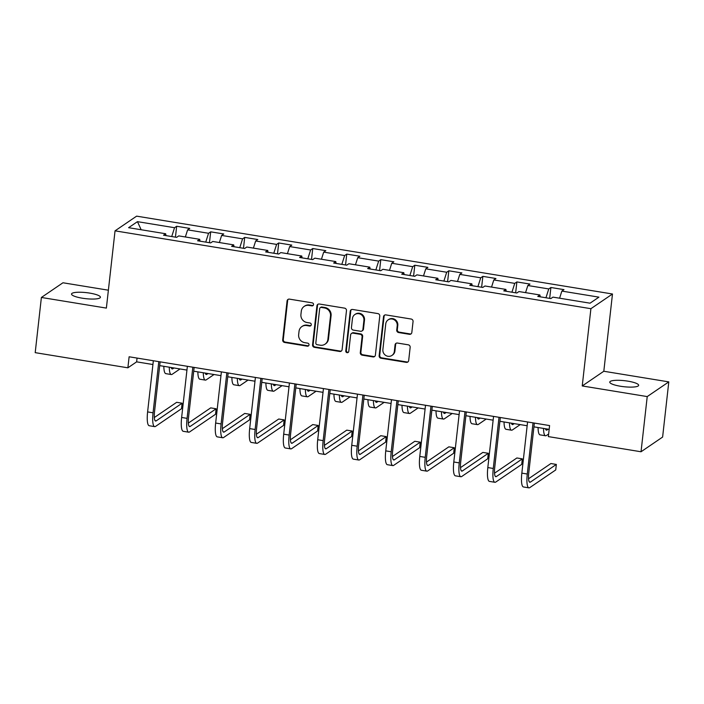 <?xml version="1.0" encoding="UTF-8"?>
<svg xmlns="http://www.w3.org/2000/svg" width="704" height="704" viewBox="0 0 704 704"><rect width="100%" height="100%" fill="white"/><g stroke="black" fill="none" stroke-linecap="round" stroke-linejoin="round"><path stroke-width="1.06" d="M313.535 304.612A1.558 1.487 -124.3 0 0 312.206 302.852L289.458 299.13A2.226 2.121 -124.3 0 0 287.074 300.942L282.7 339.944A2.226 2.121 -124.3 0 0 284.601 342.461L307.34 346.183A1.558 1.487 -124.3 0 0 309.012 344.907A1.558 1.487 -124.3 0 0 307.683 343.147L304.744 342.663A7.137 6.776 -124.3 0 1 298.663 334.611L299.033 331.364A7.137 6.776 -124.3 0 1 306.662 325.547L309.602 326.031A1.558 1.487 -124.3 0 0 311.274 324.755A1.558 1.487 -124.3 0 0 309.945 322.995L306.997 322.52A7.137 6.776 -124.3 0 1 300.925 314.459L301.294 311.212A7.137 6.776 -124.3 0 1 308.924 305.395L311.863 305.879A1.558 1.487 -124.3 0 0 313.535 304.612M627.942 381.163A14.538 3.027 6.4 0 0 609.77 382.087A14.538 3.027 6.4 0 0 620.479 386.25A14.538 3.027 6.4 0 0 638.651 385.326A14.538 3.027 6.4 0 0 627.942 381.163M89.716 293.102A14.538 3.027 6.4 0 0 71.535 294.026A14.538 3.027 6.4 0 0 82.245 298.188A14.538 3.027 6.4 0 0 100.426 297.264A14.538 3.027 6.4 0 0 89.716 293.102M409.438 334.312A2.226 2.121 -124.3 0 0 411.822 332.499L413.054 321.552A2.226 2.121 -124.3 0 0 411.154 319.035L385.898 314.908A2.226 2.121 -124.3 0 0 383.513 316.721L379.139 355.722A2.226 2.121 -124.3 0 0 381.031 358.239L406.296 362.366A2.226 2.121 -124.3 0 0 408.681 360.554L410.159 347.336A2.226 2.121 -124.3 0 0 408.258 344.819L397.452 343.05A2.226 2.121 -124.3 0 0 395.067 344.872L394.337 351.419A5.966 5.667 -124.3 0 1 385.686 355.406A5.966 5.667 -124.3 0 1 382.879 349.545L385.757 323.875A5.966 5.667 -124.3 0 1 394.407 319.898A5.966 5.667 -124.3 0 1 397.214 325.75L396.73 330.026A2.226 2.121 -124.3 0 0 398.631 332.543L409.438 334.312L410.027 333.916A2.226 2.121 -124.3 0 0 411.215 333.766M582.234 385.95L647.222 396.581L641.036 451.766L662.614 437.07L668.8 381.885L603.812 371.254L612.48 293.999L590.902 308.695L582.234 385.95L603.812 371.254M108.39 290.198L62.964 282.77L41.386 297.466L106.374 308.097L115.042 230.842L590.902 308.695M41.386 297.466L35.2 352.651L127.882 367.814L136.629 361.856L152.926 364.522M641.036 451.766L548.346 436.603L549.586 425.568L129.122 356.778L127.882 367.814M346.474 310.658A2.226 2.121 -124.3 0 0 344.582 308.141L319.317 304.014A2.226 2.121 -124.3 0 0 316.941 305.826L312.558 344.828A2.226 2.121 -124.3 0 0 314.459 347.345L339.724 351.481A2.226 2.121 -124.3 0 0 342.1 349.659L346.474 310.658M352.607 309.461L377.863 313.588A2.226 2.121 -124.3 0 1 379.764 316.105L375.39 355.106A2.226 2.121 -124.3 0 1 373.006 356.928L362.199 355.159A2.226 2.121 -124.3 0 1 360.298 352.642L362.076 336.82A2.226 2.121 -124.3 0 0 360.175 334.303L353.003 333.133A2.226 2.121 -124.3 0 0 350.618 334.946L348.77 351.41A1.558 1.487 -124.3 0 1 346.509 352.458A1.558 1.487 -124.3 0 1 345.778 350.926L350.222 311.274A2.226 2.121 -124.3 0 1 352.607 309.461M612.48 293.999L136.62 216.146L115.042 230.842M550.898 287.496L548.768 288.939L527.833 285.516L529.954 284.073L516.877 281.926L514.747 283.378L493.812 279.954L495.933 278.502L482.856 276.364L480.726 277.807L459.791 274.384L461.912 272.932L448.826 270.794L446.706 272.246L425.77 268.822L427.891 267.37L414.806 265.232L412.685 266.675L391.75 263.252L393.87 261.8L380.785 259.662L378.664 261.114L357.729 257.69L359.85 256.238L346.764 254.1L344.643 255.543L323.699 252.12L325.829 250.668L312.743 248.53L310.622 249.982L289.678 246.558L291.808 245.106L278.722 242.968L276.602 244.411L255.658 240.988L257.787 239.536L244.702 237.398L242.581 238.85L221.637 235.426L223.766 233.974L210.681 231.836L208.56 233.279L187.616 229.856L189.746 228.404L176.66 226.266L174.539 227.718L137.465 221.654L128.594 227.691L165.669 233.754L163.539 235.206L176.625 237.345L178.754 235.893L199.69 239.316L197.56 240.768L210.646 242.906L212.775 241.463L233.71 244.886L231.581 246.338L244.666 248.477L246.796 247.025L267.731 250.448L265.602 251.9L278.687 254.038L280.817 252.595L301.752 256.018L299.622 257.47L312.708 259.609L314.838 258.157L335.773 261.58L333.643 263.032L346.729 265.17L348.858 263.727L369.794 267.15L367.664 268.602L380.75 270.741L382.879 269.289L403.814 272.712L401.694 274.164L414.77 276.302L416.9 274.859L437.835 278.282L435.714 279.734L448.791 281.873L450.921 280.421L471.856 283.844L469.735 285.296L482.812 287.434L484.942 285.991L505.877 289.414L503.756 290.866L516.833 293.005L518.962 291.553L539.898 294.976L537.777 296.428L550.854 298.566L552.983 297.123L590.058 303.186L598.928 297.15L561.854 291.086L563.974 289.634L550.898 287.496L549.674 298.373M545.952 297.766L548.768 288.939M525.562 292.635L527.833 285.516M539.898 294.976L540.241 296.833M511.931 292.204L514.747 283.378M491.542 287.065L493.812 279.954M505.877 289.414L506.22 291.271M477.91 286.634L480.726 277.807M457.521 281.503L459.791 274.384M471.856 283.844L472.199 285.701M443.89 281.072L446.706 272.246M423.5 275.933L425.77 268.822M437.835 278.282L438.178 280.139M409.869 275.502L412.685 266.675M389.479 270.371L391.75 263.252M403.814 272.712L404.158 274.569M375.848 269.94L378.664 261.114M355.458 264.801L357.729 257.69M369.794 267.15L370.137 269.007M341.827 264.37L344.643 255.543M321.438 259.239L323.699 252.12M335.773 261.58L336.116 263.437M307.806 258.808L310.622 249.982M287.417 253.669L289.678 246.558M301.752 256.018L302.095 257.875M273.786 253.238L276.602 244.411M253.396 248.107L255.658 240.988M267.731 250.448L268.074 252.305M239.765 247.676L242.581 238.85M219.375 242.537L221.637 235.426M233.71 244.886L234.054 246.743M205.744 242.106L208.56 233.279M185.354 236.975L187.616 229.856M199.69 239.316L200.033 241.173M171.723 236.544L174.539 227.718M141.152 229.742L137.465 221.654M165.669 233.754L166.012 235.611M647.222 396.581L668.8 381.885M159.702 365.631L186.947 370.084M193.723 371.193L220.968 375.654M227.744 376.763L254.989 381.216M261.765 382.325L289.01 386.786M295.786 387.895L323.03 392.348M329.806 393.457L357.051 397.918M363.827 399.027L391.072 403.48M397.848 404.589L425.093 409.05M431.869 410.159L459.114 414.612M465.89 415.721L493.134 420.182M499.91 421.291L527.155 425.744M533.931 426.853L549.164 429.343M559.583 298.197L561.854 291.086M137.06 358.072L136.629 361.856M175.446 237.151L176.66 226.266M209.466 242.713L210.681 231.836M243.487 248.283L244.702 237.398M277.508 253.845L278.722 242.968M311.529 259.415L312.743 248.53M345.55 264.977L346.764 254.1M379.57 270.547L380.785 259.662M413.591 276.109L414.806 265.232M447.612 281.679L448.826 270.794M481.633 287.241L482.856 276.364M515.654 292.811L516.877 281.926M313.174 305.422A1.558 1.487 -124.3 0 1 312.444 305.483L309.505 304.999A7.137 6.776 -124.3 0 0 304.709 306.038L304.128 306.434M301.866 326.586L302.447 326.19A7.137 6.776 -124.3 0 1 307.243 325.151L310.182 325.635A1.558 1.487 -124.3 0 0 310.922 325.565M288.27 299.279A2.226 2.121 -124.3 0 0 287.654 300.546L283.281 339.548A2.226 2.121 -124.3 0 0 285.182 342.065L307.93 345.787A1.558 1.487 -124.3 0 0 308.66 345.717M318.129 304.163A2.226 2.121 -124.3 0 0 317.522 305.43L313.148 344.432A2.226 2.121 -124.3 0 0 315.04 346.949L340.305 351.085A2.226 2.121 -124.3 0 0 341.493 350.926M321.332 307.428A1.558 1.487 -124.3 0 0 319.669 308.704L315.823 342.936A1.558 1.487 -124.3 0 0 317.152 344.696L320.258 345.206A7.137 6.776 -124.3 0 0 327.888 339.39L330.51 315.99A7.137 6.776 -124.3 0 0 324.438 307.938L321.332 307.428L321.922 307.032A1.558 1.487 -124.3 0 0 320.874 307.261L320.285 307.657M325.054 344.168L325.635 343.772A7.137 6.776 -124.3 0 0 328.469 338.994L327.888 339.39M321.922 307.032L325.019 307.542A7.137 6.776 -124.3 0 1 331.091 315.594L328.469 338.994M351.507 333.458L352.088 333.062A2.226 2.121 -124.3 0 1 353.584 332.737L360.756 333.907A2.226 2.121 -124.3 0 1 362.657 336.424L360.879 352.238A2.226 2.121 -124.3 0 0 362.78 354.754L373.586 356.523A2.226 2.121 -124.3 0 0 374.774 356.374M351.419 309.61A2.226 2.121 -124.3 0 0 350.803 310.878L346.359 350.53A1.558 1.487 -124.3 0 0 348.418 352.22M363.915 320.408A5.966 5.667 -124.3 0 0 354.834 314.547A5.966 5.667 -124.3 0 0 352.458 318.534L351.446 327.58A2.226 2.121 -124.3 0 0 353.346 330.097L360.518 331.267A2.226 2.121 -124.3 0 0 362.903 329.454L363.915 320.408L364.496 320.012A5.966 5.667 -124.3 0 0 355.414 314.151L354.834 314.547M362.014 330.95L362.595 330.554A2.226 2.121 -124.3 0 0 363.484 329.058L362.903 329.454M364.496 320.012L363.484 329.058M388.133 319.88L388.714 319.484A5.966 5.667 -124.3 0 1 397.795 325.354L397.32 329.63A2.226 2.121 -124.3 0 0 399.212 332.147L410.027 333.916M391.961 355.414L392.55 355.018A5.966 5.667 -124.3 0 0 394.918 351.023L394.337 351.419M396.264 343.2A2.226 2.121 -124.3 0 0 395.648 344.467L394.918 351.023M384.71 315.058A2.226 2.121 -124.3 0 0 384.094 316.325L379.72 355.326A2.226 2.121 -124.3 0 0 381.621 357.843L406.877 361.97A2.226 2.121 -124.3 0 0 408.065 361.821M171.239 367.514A11.352 2.614 99.3 0 0 172.216 368.94A11.352 2.614 99.3 0 0 172.814 368.764L173.985 367.963M180.022 368.949L172.19 374.282A17.028 3.925 -80.7 0 1 171.301 374.537A17.028 3.925 -80.7 0 1 169.294 367.198M171.301 374.537L165.845 373.648A17.028 3.925 -80.7 0 1 163.847 366.309M160.125 361.847L154.519 411.805A11.352 2.614 99.3 0 0 155.602 421.027A11.352 2.614 99.3 0 0 156.2 420.86L182.116 403.198L181.5 408.725L155.575 426.378A17.028 3.925 -80.7 0 1 154.686 426.633L149.23 425.735A17.028 3.925 -80.7 0 1 147.611 411.91L153.349 360.738M154.686 426.633A17.028 3.925 -80.7 0 1 153.058 412.799L158.796 361.627M182.116 403.198L176.669 402.31L154.317 417.534M205.26 373.085A11.352 2.614 99.3 0 0 206.237 374.502A11.352 2.614 99.3 0 0 206.835 374.334L208.006 373.534M214.042 374.519L206.21 379.852A17.028 3.925 -80.7 0 1 205.322 380.107A17.028 3.925 -80.7 0 1 203.315 372.768M205.322 380.107L199.866 379.21A17.028 3.925 -80.7 0 1 197.868 371.87M239.281 378.646A11.352 2.614 99.3 0 0 240.258 380.072A11.352 2.614 99.3 0 0 240.856 379.896L242.026 379.095M248.063 380.081L240.231 385.414A17.028 3.925 -80.7 0 1 239.342 385.669A17.028 3.925 -80.7 0 1 237.336 378.33M239.342 385.669L233.886 384.78A17.028 3.925 -80.7 0 1 231.889 377.441M194.146 367.409L188.54 417.375A11.352 2.614 99.3 0 0 189.622 426.589A11.352 2.614 99.3 0 0 190.221 426.422L216.137 408.769L215.521 414.286L189.596 431.939A17.028 3.925 -80.7 0 1 188.707 432.194L183.251 431.306A17.028 3.925 -80.7 0 1 181.632 417.472L187.37 366.3M188.707 432.194A17.028 3.925 -80.7 0 1 187.079 418.361L192.826 367.198M216.137 408.769L210.69 407.88L188.338 423.095M228.166 372.979L222.561 422.937A11.352 2.614 99.3 0 0 223.643 432.159A11.352 2.614 99.3 0 0 224.242 431.992L250.158 414.33L249.542 419.857L223.617 437.51A17.028 3.925 -80.7 0 1 222.728 437.765L217.272 436.867A17.028 3.925 -80.7 0 1 215.653 423.042L221.39 371.87M222.728 437.765A17.028 3.925 -80.7 0 1 221.1 423.931L226.846 372.759M250.158 414.33L244.71 413.442L222.358 428.666M273.302 384.217A11.352 2.614 99.3 0 0 274.278 385.634A11.352 2.614 99.3 0 0 274.877 385.466L276.047 384.666M282.084 385.651L274.252 390.984A17.028 3.925 -80.7 0 1 273.363 391.239A17.028 3.925 -80.7 0 1 271.357 383.9M273.363 391.239L267.907 390.342A17.028 3.925 -80.7 0 1 265.91 383.002M307.322 389.778A11.352 2.614 99.3 0 0 308.299 391.204A11.352 2.614 99.3 0 0 308.898 391.028L310.068 390.227M316.105 391.213L308.273 396.546A17.028 3.925 -80.7 0 1 307.384 396.801A17.028 3.925 -80.7 0 1 305.386 389.462M307.384 396.801L301.928 395.912A17.028 3.925 -80.7 0 1 299.93 388.573M341.343 395.349A11.352 2.614 99.3 0 0 342.32 396.766A11.352 2.614 99.3 0 0 342.918 396.598L344.089 395.798M350.126 396.783L342.294 402.116A17.028 3.925 -80.7 0 1 341.405 402.371A17.028 3.925 -80.7 0 1 339.407 395.032M341.405 402.371L335.949 401.474A17.028 3.925 -80.7 0 1 333.951 394.134M262.187 378.541L256.582 428.507A11.352 2.614 99.3 0 0 257.664 437.721A11.352 2.614 99.3 0 0 258.262 437.554L284.178 419.901L283.562 425.418L257.638 443.071A17.028 3.925 -80.7 0 1 256.749 443.326L251.293 442.438A17.028 3.925 -80.7 0 1 249.674 428.604L255.411 377.432M256.749 443.326A17.028 3.925 -80.7 0 1 255.121 429.493L260.867 378.33M284.178 419.901L278.731 419.012L256.379 434.227M296.208 384.111L290.602 434.069A11.352 2.614 99.3 0 0 291.685 443.291A11.352 2.614 99.3 0 0 292.283 443.124L318.199 425.471L317.583 430.989L291.658 448.642A17.028 3.925 -80.7 0 1 290.77 448.897L285.314 447.999A17.028 3.925 -80.7 0 1 283.694 434.174L289.432 383.002M290.77 448.897A17.028 3.925 -80.7 0 1 289.142 435.063L294.888 383.891M318.199 425.471L312.752 424.574L290.4 439.798M330.229 389.673L324.623 439.639A11.352 2.614 99.3 0 0 325.706 448.853A11.352 2.614 99.3 0 0 326.304 448.686L352.22 431.033L351.604 436.55L325.679 454.203A17.028 3.925 -80.7 0 1 324.79 454.458L319.334 453.57A17.028 3.925 -80.7 0 1 317.715 439.736L323.453 388.564M324.79 454.458A17.028 3.925 -80.7 0 1 323.162 440.625L328.909 389.462M352.22 431.033L346.773 430.144L324.421 445.359M375.364 400.91A11.352 2.614 99.3 0 0 376.341 402.336A11.352 2.614 99.3 0 0 376.939 402.16L378.11 401.359M384.146 402.345L376.314 407.678A17.028 3.925 -80.7 0 1 375.426 407.933A17.028 3.925 -80.7 0 1 373.428 400.594M375.426 407.933L369.97 407.044A17.028 3.925 -80.7 0 1 367.972 399.705M364.25 395.243L358.644 445.201A11.352 2.614 99.3 0 0 359.726 454.423A11.352 2.614 99.3 0 0 360.325 454.256L386.241 436.603L385.625 442.121L359.7 459.774A17.028 3.925 -80.7 0 1 358.811 460.029L353.355 459.131A17.028 3.925 -80.7 0 1 351.736 445.306L357.474 394.134M358.811 460.029A17.028 3.925 -80.7 0 1 357.183 446.195L362.93 395.023M386.241 436.603L380.794 435.706L358.442 450.93M409.385 406.481A11.352 2.614 99.3 0 0 410.362 407.898A11.352 2.614 99.3 0 0 410.96 407.73L412.13 406.93M418.167 407.915L410.335 413.248A17.028 3.925 -80.7 0 1 409.446 413.503A17.028 3.925 -80.7 0 1 407.449 406.164M409.446 413.503L403.99 412.606A17.028 3.925 -80.7 0 1 401.993 405.266M398.27 400.805L392.665 450.771A11.352 2.614 99.3 0 0 393.747 459.985A11.352 2.614 99.3 0 0 394.346 459.818L420.262 442.165L419.646 447.682L393.721 465.335A17.028 3.925 -80.7 0 1 392.832 465.59L387.376 464.702A17.028 3.925 -80.7 0 1 385.757 450.868L391.494 399.696M392.832 465.59A17.028 3.925 -80.7 0 1 391.204 451.757L396.95 400.594M420.262 442.165L414.814 441.276L392.462 456.491M443.406 412.042A11.352 2.614 99.3 0 0 444.382 413.468A11.352 2.614 99.3 0 0 444.981 413.292L446.151 412.491M452.188 413.477L444.356 418.81A17.028 3.925 -80.7 0 1 443.467 419.065A17.028 3.925 -80.7 0 1 441.47 411.726M443.467 419.065L438.011 418.176A17.028 3.925 -80.7 0 1 436.014 410.837M432.291 406.375L426.686 456.333A11.352 2.614 99.3 0 0 427.768 465.555A11.352 2.614 99.3 0 0 428.366 465.388L454.282 447.735L453.666 453.253L427.742 470.906A17.028 3.925 -80.7 0 1 426.853 471.161L421.397 470.263A17.028 3.925 -80.7 0 1 419.778 456.438L425.515 405.266M426.853 471.161A17.028 3.925 -80.7 0 1 425.225 457.327L430.971 406.155M454.282 447.735L448.835 446.838L426.483 462.062M477.426 417.613A11.352 2.614 99.3 0 0 478.403 419.03A11.352 2.614 99.3 0 0 479.002 418.862L480.172 418.062M486.209 419.047L478.377 424.38A17.028 3.925 -80.7 0 1 477.488 424.635A17.028 3.925 -80.7 0 1 475.49 417.296M477.488 424.635L472.032 423.738A17.028 3.925 -80.7 0 1 470.034 416.398M466.312 411.937L460.706 461.903A11.352 2.614 99.3 0 0 461.789 471.117A11.352 2.614 99.3 0 0 462.387 470.95L488.303 453.297L487.687 458.814L461.762 476.467A17.028 3.925 -80.7 0 1 460.874 476.722L455.418 475.834A17.028 3.925 -80.7 0 1 453.798 462L459.536 410.828M460.874 476.722A17.028 3.925 -80.7 0 1 459.246 462.889L464.992 411.726M488.303 453.297L482.856 452.408L460.504 467.623M511.447 423.174A11.352 2.614 99.3 0 0 512.424 424.6A11.352 2.614 99.3 0 0 513.022 424.424L514.193 423.623M520.23 424.609L512.398 429.942A17.028 3.925 -80.7 0 1 511.509 430.197A17.028 3.925 -80.7 0 1 509.511 422.858M511.509 430.197L506.053 429.308A17.028 3.925 -80.7 0 1 504.055 421.969M500.333 417.507L494.727 467.465A11.352 2.614 99.3 0 0 495.81 476.687A11.352 2.614 99.3 0 0 496.408 476.52L522.324 458.867L521.708 464.385L495.783 482.038A17.028 3.925 -80.7 0 1 494.894 482.293L489.438 481.395A17.028 3.925 -80.7 0 1 487.819 467.57L493.557 416.398M494.894 482.293A17.028 3.925 -80.7 0 1 493.266 468.459L499.013 417.287M522.324 458.867L516.877 457.97L494.525 473.194M545.468 428.745A11.352 2.614 99.3 0 0 546.445 430.162A11.352 2.614 99.3 0 0 547.043 429.994L548.214 429.194M548.645 433.998L546.418 435.512A17.028 3.925 -80.7 0 1 545.53 435.767A17.028 3.925 -80.7 0 1 543.532 428.428M545.53 435.767L540.074 434.87A17.028 3.925 -80.7 0 1 538.076 427.53M534.354 423.069L528.748 473.035A11.352 2.614 99.3 0 0 529.83 482.249A11.352 2.614 99.3 0 0 530.429 482.082L556.345 464.429L555.729 469.946L529.804 487.599A17.028 3.925 -80.7 0 1 528.915 487.854L523.459 486.966A17.028 3.925 -80.7 0 1 521.84 473.132L527.578 421.969M528.915 487.854A17.028 3.925 -80.7 0 1 527.287 474.03L533.034 422.858M556.345 464.429L550.898 463.54L528.546 478.755M309.505 304.999L308.924 305.395M310.182 325.635L309.602 326.031M307.243 325.151L306.662 325.547M307.93 345.787L307.34 346.183M285.182 342.065L284.601 342.461M283.281 339.548L282.7 339.944M287.654 300.546L287.074 300.942M312.444 305.483L311.863 305.879M340.305 351.085L339.724 351.481M315.04 346.949L314.459 347.345M313.148 344.432L312.558 344.828M317.522 305.43L316.941 305.826M331.091 315.594L330.51 315.99M325.019 307.542L324.438 307.938M373.586 356.523L373.006 356.928M362.78 354.754L362.199 355.159M360.879 352.238L360.298 352.642M362.657 336.424L362.076 336.82M360.756 333.907L360.175 334.303M353.584 332.737L353.003 333.133M346.359 350.53L345.778 350.926M350.803 310.878L350.222 311.274M399.212 332.147L398.631 332.543M397.32 329.63L396.73 330.026M397.795 325.354L397.214 325.75M395.648 344.467L395.067 344.872M406.877 361.97L406.296 362.366M381.621 357.843L381.031 358.239M379.72 355.326L379.139 355.722M384.094 316.325L383.513 316.721M171.706 368.588L172.814 368.764M147.611 411.91L153.058 412.799M155.091 420.675L156.2 420.86M205.726 374.15L206.835 374.334M239.747 379.72L240.856 379.896M181.632 417.472L187.079 418.361M189.112 426.246L190.221 426.422M215.653 423.042L221.1 423.931M223.133 431.807L224.242 431.992M273.768 385.282L274.877 385.466M307.789 390.852L308.898 391.028M341.81 396.414L342.918 396.598M249.674 428.604L255.121 429.493M257.154 437.378L258.262 437.554M283.694 434.174L289.142 435.063M291.174 442.939L292.283 443.124M317.715 439.736L323.162 440.625M325.195 448.51L326.304 448.686M375.83 401.984L376.939 402.16M351.736 445.306L357.183 446.195M359.216 454.071L360.325 454.256M409.851 407.546L410.96 407.73M385.757 450.868L391.204 451.757M393.237 459.642L394.346 459.818M443.872 413.116L444.981 413.292M419.778 456.438L425.225 457.327M427.258 465.203L428.366 465.388M477.893 418.678L479.002 418.862M453.798 462L459.246 462.889M461.278 470.774L462.387 470.95M511.914 424.248L513.022 424.424M487.819 467.57L493.266 468.459M495.299 476.335L496.408 476.52M545.934 429.81L547.043 429.994M521.84 473.132L527.287 474.03M529.32 481.906L530.429 482.082"/></g></svg>
